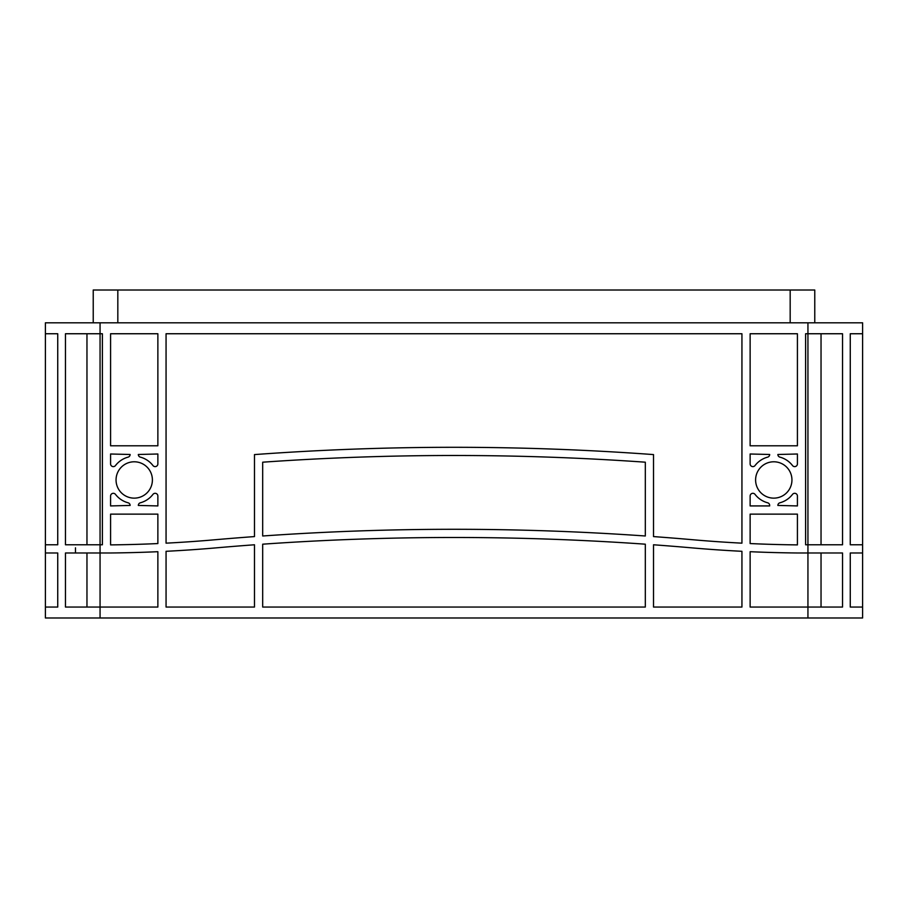 <?xml version="1.0" encoding="UTF-8"?>
<svg xmlns="http://www.w3.org/2000/svg" width="908" height="908" viewBox="0 0 908 908"><rect width="100%" height="100%" fill="white"/><g stroke="black" fill="none" stroke-linecap="round" stroke-linejoin="round"><path stroke-width="1.36" d="M152.396 479.969A18.171 18.171 0 0 0 134.225 461.786A18.171 18.171 0 0 0 116.054 479.969A18.171 18.171 0 0 0 134.225 498.14A18.171 18.171 0 0 0 152.396 479.969M791.946 479.969A18.171 18.171 0 0 0 773.775 461.786A18.171 18.171 0 0 0 755.604 479.969A18.171 18.171 0 0 0 773.775 498.14A18.171 18.171 0 0 0 791.946 479.969M57.737 333.747L45.4 333.747L57.737 333.747L57.737 544.777L45.4 544.777L45.4 322.805L862.6 322.805L862.6 333.747L850.263 333.747L862.6 333.747L862.6 617.985L45.4 617.985L45.4 552.983L57.737 552.983L57.737 607.055L45.4 607.055L57.737 607.055M57.737 544.777L45.4 544.777L45.4 552.983L57.737 552.983M645.316 607.055L262.684 607.055L262.684 544.187A2733.114 2733.114 0 0 1 645.316 544.187L645.316 607.055M741.938 607.055L653.522 607.055L653.522 544.777A2733.114 2733.114 0 0 1 691.873 547.865A1366.551 1366.551 0 0 0 741.938 551.304L741.938 607.055M741.938 333.747L741.938 543.166A1366.551 1366.551 0 0 1 692.827 539.738A2733.114 2733.114 0 0 0 653.522 536.583L653.522 454.59A2733.114 2733.114 0 0 0 254.478 454.59L254.478 536.583A2733.114 2733.114 0 0 0 215.173 539.738A1366.551 1366.551 0 0 1 166.062 543.166L166.062 333.747L741.938 333.747M797.417 514.132L797.417 544.891A1366.551 1366.551 0 0 1 750.133 543.563L750.133 514.132L797.417 514.132M750.133 463.886L750.133 454L769.678 454.488A2.735 2.735 0 0 1 767.646 457.133A23.642 23.642 0 0 0 755.036 465.554A2.735 2.735 0 0 1 750.133 463.886M792.514 465.554A23.642 23.642 0 0 0 779.904 457.133A2.735 2.735 0 0 1 777.872 454.488L797.417 454L797.417 463.886A2.735 2.735 0 0 1 792.514 465.554M797.417 496.04L797.417 505.926L777.872 505.438A2.735 2.735 0 0 1 779.904 502.794A23.642 23.642 0 0 0 792.514 494.372A2.735 2.735 0 0 1 797.417 496.04M157.867 496.04L157.867 505.926L138.322 505.438A2.735 2.735 0 0 1 140.354 502.794A23.642 23.642 0 0 0 152.964 494.372A2.735 2.735 0 0 1 157.867 496.04M115.486 494.372A23.642 23.642 0 0 0 128.096 502.794A2.735 2.735 0 0 1 130.128 505.438L110.583 505.926L110.583 496.04A2.735 2.735 0 0 1 115.486 494.372M110.583 463.886L110.583 454L130.128 454.488A2.735 2.735 0 0 1 128.096 457.133A23.642 23.642 0 0 0 115.486 465.554A2.735 2.735 0 0 1 110.583 463.886M152.964 465.554A23.642 23.642 0 0 0 140.354 457.133A2.735 2.735 0 0 1 138.322 454.488L157.867 454L157.867 463.886A2.735 2.735 0 0 1 152.964 465.554M254.478 544.777L254.478 607.055L166.062 607.055L166.062 551.304A1366.551 1366.551 0 0 0 216.127 547.865A2733.114 2733.114 0 0 1 254.478 544.777M157.867 543.563A1366.551 1366.551 0 0 1 110.583 544.891L110.583 514.132L157.867 514.132L157.867 543.563M769.678 505.926L750.133 505.926L750.133 496.04A2.735 2.735 0 0 1 755.036 494.372A23.642 23.642 0 0 0 767.646 502.794A2.735 2.735 0 0 1 769.678 505.438L769.678 505.926M157.867 445.794L110.583 445.794L110.583 333.747L157.867 333.747L157.867 445.794M797.417 445.794L750.133 445.794L750.133 333.747L797.417 333.747L797.417 445.794M262.684 535.992A2733.114 2733.114 0 0 1 645.316 535.992L645.316 462.195A2733.114 2733.114 0 0 0 262.684 462.195L262.684 535.992A2733.114 2733.114 0 0 1 645.316 535.992L645.316 462.195A2733.114 2733.114 0 0 0 262.684 462.195L262.684 535.992M807.938 322.805L807.938 333.747L842.533 333.747L842.533 544.777L807.938 544.777L807.938 333.747L805.612 333.747L805.612 544.777L807.938 544.777L807.938 607.055L750.133 607.055L750.133 551.701A1366.551 1366.551 0 0 0 797.417 552.983L842.533 552.983L842.533 607.055L807.938 607.055L807.938 617.985M100.062 617.985L100.062 552.983L110.583 552.983A1366.551 1366.551 0 0 0 157.867 551.701L157.867 607.055L65.467 607.055L65.467 552.983L100.062 552.983L100.062 333.747L102.388 333.747L102.388 544.777L65.467 544.777L65.467 333.747L100.062 333.747L100.062 322.805M86.964 333.747L86.964 544.777M821.036 333.747L821.036 544.777M850.263 333.747L850.263 544.777L862.6 544.777L850.263 544.777M850.263 552.983L862.6 552.983L850.263 552.983L850.263 607.055L862.6 607.055L850.263 607.055M75.466 547.819L75.466 552.983M821.036 552.983L821.036 607.055M86.964 552.983L86.964 607.055M814.771 322.805L814.771 290.015L93.229 290.015L93.229 322.805M117.824 322.805L117.824 290.015M790.176 322.805L790.176 290.015"/></g></svg>
